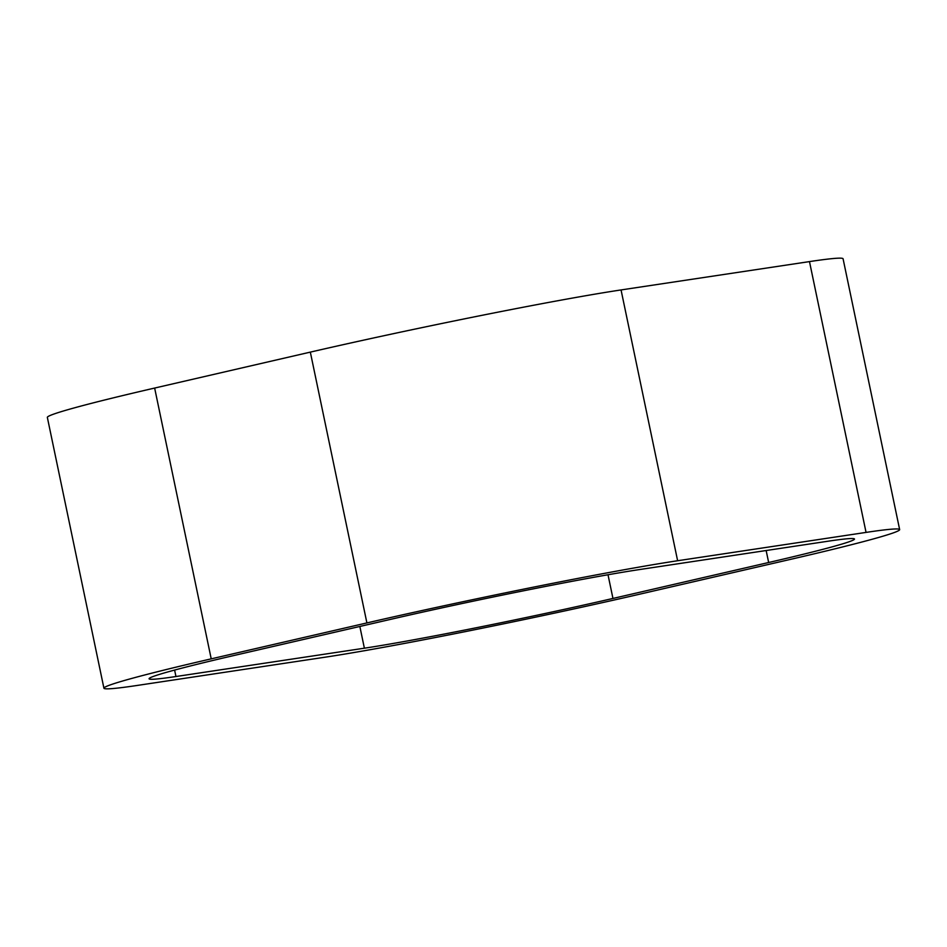 <?xml version="1.0" encoding="UTF-8"?>
<svg xmlns="http://www.w3.org/2000/svg" width="947" height="947" viewBox="0 0 947 947"><rect width="100%" height="100%" fill="white"/><g stroke="black" fill="none" stroke-linecap="round" stroke-linejoin="round"><path stroke-width="1.42" d="M899.65 529.598L843.079 258.791A230.677 7.943 168.2 0 0 809.484 261.597L866.055 532.403A230.677 7.943 -11.8 0 1 899.65 529.598A230.677 7.943 -11.8 0 1 792.355 558.943L636.668 594.882A230.677 7.943 -11.8 0 1 325.946 657.064L137.516 685.403A230.677 7.943 -11.8 0 1 103.921 688.209A230.677 7.943 -11.8 0 1 211.217 658.852L154.645 388.057A230.677 7.943 168.2 0 0 47.35 417.402L103.921 688.209M866.055 532.403L677.626 560.742L621.054 289.936L809.484 261.597M621.054 289.936A230.677 7.943 168.2 0 0 310.332 352.118L366.903 622.925A230.677 7.943 -11.8 0 1 677.626 560.742M366.903 622.925L211.217 658.852M359.848 626.464L364.382 648.198L175.953 676.525A184.547 6.357 168.2 0 1 149.081 678.774A184.547 6.357 168.2 0 1 234.915 655.288L390.614 619.362A184.547 6.357 168.2 0 1 639.189 569.609L827.619 541.282A184.547 6.357 168.2 0 1 854.49 539.032A184.547 6.357 168.2 0 1 768.656 562.506L612.958 598.445L608.01 574.758M364.382 648.198A184.547 6.357 168.2 0 0 612.958 598.445M154.645 388.057L310.332 352.118M175.953 676.525L174.615 670.074M766.147 550.515L768.656 562.506"/></g></svg>
